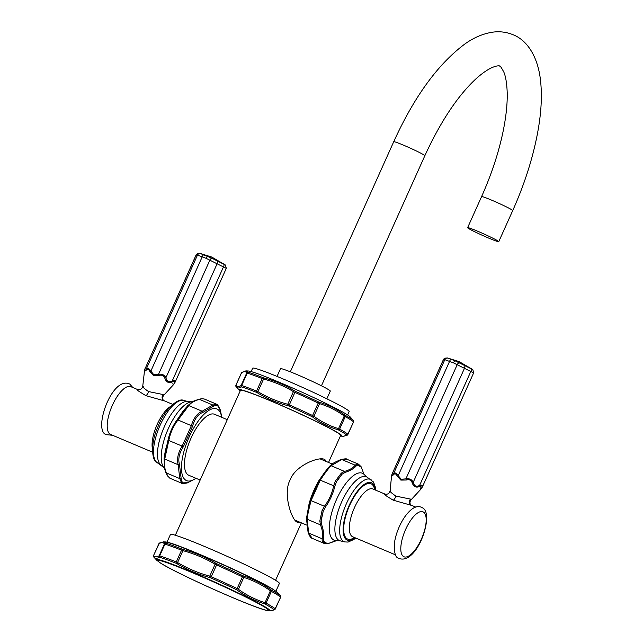 <?xml version="1.0" encoding="UTF-8"?>
<svg xmlns="http://www.w3.org/2000/svg" width="643" height="643" viewBox="0 0 643 643"><rect width="100%" height="100%" fill="white"/><g stroke="black" fill="none" stroke-linecap="round" stroke-linejoin="round"><path stroke-width="0.96" d="M277.374 592.412L280.396 595.707A66.639 3.697 -155.8 0 0 277.133 593.409A66.639 3.697 -155.8 0 0 271.258 590.009L270.518 589.527C262.231 583.539 253.294 579.054 243.697 576.048L242.66 575.638A66.639 3.697 -155.8 0 0 217.109 563.919L216.008 563.348C205.864 557.296 195.046 552.723 183.552 549.628L182.508 549.291A66.639 3.697 -155.8 0 0 166.095 543.279L163.418 541.88L165.082 541.945A62.162 3.448 24.2 0 1 215.485 561.379A62.162 3.448 24.2 0 1 274.103 590.049A62.162 3.448 24.2 0 1 277.374 592.412L273.42 589.494C255.978 578.298 173.321 541.39 165.082 541.945M280.396 595.707A1.366 1.342 -48 0 1 280.605 597.154L280.605 597.154A67.435 3.737 -155.8 0 0 271.362 591.383L270.373 590.772C262.167 584.857 253.302 580.404 243.777 577.414L242.427 576.843A1.366 0.474 -64.6 0 0 242.66 575.638M153.589 555.576L153.564 555.56C154.77 557.095 156.627 557.176 159.151 555.801L159.657 555.841A67.435 3.737 24.2 0 1 176.278 561.926L177.572 562.553C187.643 568.549 198.374 573.082 209.755 576.152L211.29 576.723L216.562 564.98L215.1 564.257C205.029 558.261 194.307 553.727 182.917 550.657L181.551 550.183A67.435 3.737 -155.8 0 0 164.938 544.099L164.495 543.898C163.29 542.362 161.425 542.282 158.909 543.665L158.861 543.833M163.418 541.88L159.472 543.038A1.366 1.326 -119.2 0 0 158.909 543.665L153.564 555.56A1.366 1.35 143.1 0 0 153.773 557.023C155.003 558.606 156.876 558.687 159.4 557.264L159.802 557.28A66.639 3.697 24.2 0 1 176.214 563.3L177.195 563.79C187.346 569.851 198.165 574.424 209.65 577.502L210.816 577.92L211.29 576.723A67.435 3.737 24.2 0 1 237.146 588.586L238.432 589.309C246.639 595.225 255.504 599.678 265.029 602.668L266.081 603.126L271.362 591.383A1.366 1.125 -61.2 0 0 271.258 590.009M210.816 577.92A66.639 3.697 24.2 0 1 236.375 589.639L237.331 590.21C245.594 596.182 254.54 600.675 264.16 603.681L264.964 604.01A1.366 1.125 118.8 0 0 266.081 603.126A67.435 3.737 24.2 0 1 275.325 608.897L275.284 609.066M280.605 597.154L275.325 608.897A1.366 1.342 132 0 1 274.103 609.709L270.775 610.85L269.112 610.786A62.162 3.448 -155.8 0 0 266.234 607.547A62.162 3.448 -155.8 0 0 199.804 575.461A62.162 3.448 -155.8 0 0 156.82 560.318L160.774 563.236C178.207 574.432 260.873 611.34 269.112 610.786M153.773 557.023L156.82 560.318M275.911 591.174L279.392 583.442A59.719 3.311 -155.8 0 0 275.903 580.508A59.719 3.311 24.2 0 0 215.815 551.308A59.719 3.311 24.2 0 0 170.443 534.478L166.971 542.21M328.525 462.454L340.677 435.415A54.944 3.046 24.2 0 0 337.471 432.715A54.944 3.046 24.2 0 0 282.189 405.854A54.944 3.046 24.2 0 0 240.45 390.373L175.338 535.257M300.394 522.438L297.275 522.164C292.067 520.894 282.454 493.937 290.114 479.935C295.563 464.776 321.54 455.324 325.205 460.002L326.684 461.674M324.49 459.632L325.205 460.002M340.396 436.034A56.311 3.119 -155.8 0 0 341.111 436.139A56.311 3.119 -155.8 0 0 338.636 433.213A56.311 3.119 -155.8 0 0 278.081 403.989A56.311 3.119 -155.8 0 0 239.622 390.526A56.311 3.119 -155.8 0 0 240.169 390.992M236.102 386.708C237.243 388.324 238.979 388.396 241.334 386.933L241.736 386.933A61.334 3.4 24.2 0 1 256.517 392.351L257.505 392.865C266.901 398.628 276.948 402.88 287.646 405.604L288.844 406.014A61.334 3.4 24.2 0 1 311.839 416.568L312.82 417.146C320.399 422.813 328.702 426.984 337.728 429.661L338.556 429.982A61.334 3.4 24.2 0 1 343.82 433.036A61.334 3.4 24.2 0 1 346.778 435.118L343.611 436.275L341.111 436.139M236.327 387.022L239.622 390.526M245.899 370.866L248.399 371.003A56.311 3.119 -155.8 0 1 294.309 388.766A56.311 3.119 -155.8 0 1 347.019 414.566A56.311 3.119 -155.8 0 1 349.88 416.608L353.377 420.442A61.334 3.4 -155.8 0 0 350.411 418.36A61.334 3.4 -155.8 0 0 345.154 415.306L344.407 414.807C336.731 409.117 328.428 404.945 319.499 402.293L318.438 401.891A61.334 3.4 -155.8 0 0 295.434 391.338L294.325 390.743C284.978 385.012 274.931 380.769 264.185 378.012L263.116 377.674A61.334 3.4 -155.8 0 0 248.335 372.257L245.899 370.866L241.511 372.731L235.893 385.237L236.351 387.046M241.736 386.933A1.366 1.23 107.7 0 1 241.631 385.543L247.234 373.077L246.783 372.868C245.698 371.365 243.978 371.292 241.607 372.643L235.933 385.286C237.018 386.781 238.738 386.861 241.109 385.503L241.631 385.543A62.074 3.44 24.2 0 1 256.589 391.024L257.907 391.659C267.207 397.294 277.157 401.497 287.743 404.27L289.31 404.849A62.074 3.44 24.2 0 1 312.586 415.531L313.888 416.27C321.468 421.824 329.69 425.955 338.548 428.656L339.625 429.114A62.074 3.44 24.2 0 1 347.951 434.306L347.895 434.491M338.556 429.982A1.366 1.125 118.9 0 0 339.625 429.114L345.227 416.648L344.23 416.021C336.651 410.459 328.428 406.336 319.571 403.627L318.189 403.065L312.586 415.531A1.366 0.466 115.4 0 1 311.839 416.568M288.844 406.014L294.904 392.383L293.425 391.635C284.118 386.009 274.175 381.805 263.582 379.024L262.191 378.558L256.589 391.024A1.366 0.876 111.5 0 0 256.517 392.351M242.13 372.048A1.366 1.326 -121.4 0 0 241.607 372.643L241.559 372.827M347.63 414.952L349.149 411.576A52.895 2.934 -155.8 0 0 346.055 408.98A52.895 2.934 24.2 0 0 292.838 383.115A52.895 2.934 24.2 0 0 252.651 368.214L251.14 371.59M326.829 398.797L330.301 391.081A27.303 1.511 -155.8 0 0 328.702 389.738A27.303 1.511 24.2 0 0 301.237 376.388A27.303 1.511 24.2 0 0 280.493 368.696L277.029 376.412M477.693 231.239A17.064 0.948 -155.8 0 0 467.622 227.67A17.064 0.948 -155.8 0 0 488.68 238.095A17.064 0.948 -155.8 0 0 498.751 241.664A17.064 0.948 -155.8 0 0 477.693 231.239M353.377 420.442A1.366 1.342 -48.5 0 1 353.546 421.84L353.546 421.84A62.074 3.44 -155.8 0 0 345.227 416.648A1.366 1.125 -61.1 0 0 345.154 415.306M227.284 419.662L214.585 414.293A33.098 12.426 112.9 0 0 190.641 439.032A33.098 12.426 112.9 0 0 188.15 474.928A33.098 12.426 112.9 0 0 188.809 475.273L200.142 480.064M221.65 417.283A38.901 14.604 112.9 0 0 217.615 409.35A38.901 14.604 -67.1 0 0 189.171 436.967A38.901 14.604 -67.1 0 0 185.771 480.217A38.901 14.604 112.9 0 0 195.874 478.263M221.803 417.347L220.292 410.081L217.326 405.154L213.814 406.03L202.963 412.348C198.1 414.14 194.636 418.754 192.587 426.205L183.4 446.644C179.172 453.17 177.87 459.134 179.501 464.543L181.165 478.673L182.403 482.869L187.643 482.716L196.099 478.352L187.322 482.933A1.366 1.037 70.3 0 0 187.643 482.716M181.165 478.673A1.366 1.125 -173.6 0 1 179.791 478.609L181.704 483.214C181.334 483.737 183.223 483.649 187.322 482.933M220.292 410.081A1.366 0.964 -17.1 0 0 220.26 409.832A1.366 0.964 -17.1 0 0 220.139 409.607M216.619 404.246L216.779 404.334A1.366 1.262 -58 0 0 216.619 404.246L212.849 405.042L202.183 411.247C197.224 413.272 193.583 418.127 191.284 425.811L182.25 445.904C178.007 452.793 176.64 459.062 178.159 464.72L179.791 478.609L166.384 472.943C164.319 467.654 163.772 463.024 164.745 459.054L168.844 440.238C170.339 432.884 173.353 426.188 177.87 420.144L188.777 405.58C190.834 402.864 194.387 400.798 199.443 399.375L202.424 398.756L204.426 399.054L216.209 404.037M213.814 406.03A1.366 1.198 -134.5 0 0 212.849 405.042L199.443 399.375A1.366 1.005 72.7 0 0 198.775 399.287L201.95 398.66A1.366 1.182 87.5 0 1 202.424 398.756M202.963 412.348A1.366 1.037 -109.7 0 0 202.183 411.247L188.777 405.58A1.366 1.214 40.6 0 0 187.635 405.757L192.627 401.706L198.518 399.424A1.366 1.005 72.7 0 1 198.775 399.287L191.694 401.795A36.346 13.64 -67.1 0 0 167.566 430.36A36.346 13.64 -67.1 0 0 163.893 467.574L164.576 468.578L164.094 458.129A1.366 1.141 10.6 0 0 164.745 459.054L178.159 464.72A1.366 0.964 162.9 0 0 179.501 464.543M192.587 426.205L177.219 419.662L180.008 415.611L180.796 415.852M183.4 446.644L168.008 440.166C169.631 432.707 172.702 425.867 177.219 419.662M165.765 472.3A1.366 0.932 -19.7 0 0 165.798 472.468A1.366 0.932 -19.7 0 0 166.384 472.943L167.71 476.005A1.366 1.141 -30.3 0 1 167.188 475.571L164.439 468.144L165.765 472.3M186.791 407.855A1.366 1.005 39.6 0 0 185.714 407.992A42.205 15.842 -67.1 0 0 180.008 415.611L187.635 405.757M164.094 458.129L168.008 440.166M181.672 483.206L169.889 478.223L167.71 476.005M167.558 445.31L166.81 444.98A42.205 15.842 -67.1 0 0 164.664 454.826A1.366 0.9 10.3 0 0 165.307 455.646M226.223 268.316L206.106 258.325L197.465 255.126L196.019 255.134L144.796 369.291A2.733 2.05 -164.5 0 0 144.627 369.693L142.754 386.202C142.119 388.967 140.383 390.068 137.546 389.513L130.794 386.66A25.937 9.733 112.9 0 0 112.043 406.046A25.937 9.733 112.9 0 0 110.09 434.17A25.937 9.733 112.9 0 0 110.604 434.443L152.504 452.15M163.676 400.557L172.694 404.375M164.295 400.87L145.905 395.654C138.229 391.097 135.577 389.128 137.956 389.738M163.804 400.613C162.478 399.552 162.349 397.88 163.426 395.598L163.193 394.561L148.541 391.579C143.244 387.874 141.556 386.097 143.477 386.226M144.185 371.734L146.146 370.264C147.416 368.624 148.662 369.082 149.891 371.63L153.484 375.544L158.982 375.472C161.851 374.652 163.796 375.544 164.809 378.148C166.175 382.199 168.683 383.453 172.316 381.918C174.695 381.018 175.386 381.452 174.406 383.22L173.208 385.004L172.822 383.156M211.82 258.189L200.077 253.414L211.724 257.039L225.468 265.053L211.82 258.189A2.733 1.037 -62.3 0 0 209.875 260.102L158.532 374.33C161.98 373.76 164.439 374.885 165.91 377.714C166.786 381.548 168.9 382.609 172.252 380.897C175.161 380.27 176.037 380.825 174.888 382.545A2.733 1.841 -148.1 0 1 174.743 382.858A2.733 1.841 -148.1 0 1 174.406 383.22M163.426 395.598L173.208 385.004L175.242 381.942L226.296 268.332L225.468 265.053M223.587 263.871A2.733 1.656 -57.7 0 1 223.587 266.668L172.252 380.897A2.733 1.31 64.7 0 1 172.316 381.918M216.956 260.544A2.733 1.68 -69 0 1 217.246 263.485L165.91 377.714A2.733 1.101 165.7 0 1 164.809 378.148M200.077 253.414L197.674 253.623A2.733 2.676 -109.7 0 0 196.131 255.062L144.796 369.291C144 372.08 144.442 372.096 146.13 369.347C147.424 367.7 149.007 368.278 150.864 371.083L153.79 374.724L158.532 374.33A2.733 0.635 67.6 0 0 158.982 375.472M200.487 253.583A2.733 2.701 -56.5 0 0 197.465 255.126L146.13 369.347A2.733 1.841 31.9 0 0 146.146 370.264M203.791 254.797A2.733 1.013 -71.9 0 0 202.199 256.862L150.864 371.083A2.733 0.844 159.5 0 0 149.891 371.63M306.325 519.303L309.106 503.622A38.901 14.604 -67.1 0 1 318.743 480.819L329.875 465.99A1.366 1.198 45.5 0 1 331.105 465.741L341.771 459.528L347.14 459.415M308.085 532.316A1.366 0.964 -17.1 0 0 308.11 532.565L306.422 518.186L310.312 500.286L319.499 479.847C323.815 473.377 327.279 468.755 329.875 465.99M312.168 538.36L308.712 533.095L307.081 519.206C307.667 514.456 309.034 508.187 311.172 500.399L320.206 480.297C324.611 473.513 328.243 468.667 331.105 465.741L344.519 471.407L341.288 473.152L335.3 481.157L333.613 485.971C332.109 493.326 329.103 500.021 324.578 506.065L322.063 510.614L319.812 520.943L320.487 524.881C322.553 530.162 323.091 534.791 322.119 538.77L322.207 541.302L323.959 543.343L311.59 538.062A1.366 1.262 -58 0 0 311.759 538.143M311.59 538.062C311.011 538.344 309.854 536.511 308.11 532.565A1.366 0.964 -17.1 0 0 308.712 533.095L322.119 538.77A1.366 1.141 -169.4 0 0 323.357 538.906L323.509 541.253A1.366 1.238 164.3 0 1 322.207 541.302M306.422 518.186A1.366 1.125 6.4 0 0 307.081 519.206L320.487 524.881A1.366 0.932 160.3 0 0 321.685 524.736C323.525 530.194 324.08 534.92 323.357 538.906M310.312 500.286L325.599 506.772L323.26 511.105L322.063 510.614M319.499 479.847L334.81 486.269C333.058 493.655 329.988 500.487 325.599 506.772M340.726 459.673A1.366 1.037 70.3 0 1 341.047 459.464C345.122 458.74 347.011 458.652 346.706 459.19L358.489 464.166L356.929 464.053L355.185 465.202C353.128 467.919 349.575 469.985 344.519 471.407A1.366 1.005 -107.3 0 1 345.227 472.364L342.164 474.116A1.366 0.908 -127.2 0 0 341.288 473.152M341.055 459.456A1.366 1.037 70.3 0 1 341.771 459.528L355.185 465.202A1.366 1.214 -139.4 0 1 356.109 466.03C353.899 468.554 350.266 470.668 345.227 472.364M323.951 543.335L326.427 543.729A1.366 1.182 87.5 0 0 327.07 543.48A42.205 15.842 112.9 0 1 325.141 542.7A42.205 15.842 -67.1 0 1 323.509 541.253L327.07 543.48L329.859 542.965A1.366 1.005 72.7 0 1 329.602 543.11L336.675 540.602A36.346 13.64 112.9 0 1 333.363 539.815A36.346 13.64 -67.1 0 1 336.546 499.418A36.346 13.64 -67.1 0 1 363.118 473.626A36.346 13.64 112.9 0 1 364.477 474.823L363.801 473.811M329.859 542.965L335.542 540.795M363.842 473.899L361.318 467.268A1.366 1.141 -30.3 0 0 361.189 466.818L358.489 464.166M356.929 464.053A1.366 1.278 -105.1 0 1 357.757 465.042A42.205 15.842 -67.1 0 1 359.686 465.821A42.205 15.842 112.9 0 1 361.318 467.268L357.757 465.042L356.109 466.03M319.812 520.943A1.366 0.804 178 0 0 321.114 520.951A42.205 15.842 -67.1 0 1 323.26 511.105L321.114 520.951L321.685 524.736M335.3 481.157A1.366 0.426 -155.7 0 1 336.458 481.736A42.205 15.842 -67.1 0 1 342.164 474.116L336.458 481.736L334.81 486.269M394.754 541.085A25.937 9.733 -67.1 0 1 405.299 516.128C411.649 507.608 417.323 504.811 422.322 507.753C435.134 513.082 417.026 566.21 398.556 558.269C395.035 557.32 393.773 551.59 394.754 541.085M411.022 505.101L415.788 507.118M411.649 505.414L393.259 500.198C385.575 495.64 382.923 493.671 385.31 494.282M395.598 554.893L352.71 536.768A25.937 9.733 -67.1 0 1 352.195 536.495A25.937 9.733 -67.1 0 1 354.148 508.372A25.937 9.733 -67.1 0 1 372.908 488.985L384.9 494.057M410.539 499.105A4.091 3.786 -58 0 0 411.142 505.149C409.712 503.831 409.591 502.159 410.781 500.141L410.539 499.105L395.887 496.123C390.59 492.417 388.902 490.641 390.831 490.77M384.892 494.057C387.512 494.7 389.248 493.599 390.1 490.746L391.539 476.278L393.5 474.807C394.77 473.168 396.016 473.626 397.237 476.174L400.838 480.088L406.328 480.016C409.205 479.196 411.142 480.088 412.155 482.692C413.529 486.743 416.029 487.997 419.67 486.462C422.041 485.561 422.74 485.995 421.752 487.764L420.562 489.548L420.176 487.699M473.57 372.86L453.46 362.869L444.811 359.67L443.365 359.678L392.15 473.835C391.354 476.624 391.796 476.64 393.476 473.891C394.778 472.243 396.353 472.822 398.218 475.627L401.144 479.268L405.886 478.874A2.733 0.635 67.6 0 0 406.328 480.016M447.432 357.958L459.078 361.583L472.822 369.596L455.228 360.868L447.432 357.958L445.02 358.167L443.365 359.678M447.841 358.127A2.733 2.701 -56.5 0 0 444.811 359.67L393.476 473.891A2.733 1.841 31.9 0 0 393.5 474.807M451.145 359.341A2.733 1.013 -71.9 0 0 449.553 361.406L398.218 475.627A2.733 0.844 159.5 0 0 397.237 476.174M445.02 358.167A2.733 2.676 -109.7 0 0 443.485 359.606L392.15 473.835A2.733 2.05 -164.5 0 0 391.973 474.237L391.539 476.278M459.166 362.732A2.733 1.037 -62.3 0 0 457.221 364.645L405.886 478.874C409.334 478.304 411.785 479.429 413.256 482.258C414.14 486.092 416.254 487.153 419.598 485.441C422.515 484.814 423.391 485.369 422.234 487.089A2.733 1.841 -148.1 0 1 422.089 487.402A2.733 1.841 -148.1 0 1 421.752 487.764M410.781 500.141L420.562 489.548L422.588 486.486L473.65 372.876L472.822 369.596M470.941 368.415A2.733 1.656 -57.7 0 1 470.933 371.212L419.598 485.441A2.733 1.31 64.7 0 1 419.67 486.462M464.31 365.087A2.733 1.68 -69 0 1 464.592 368.029L413.256 482.258A2.733 1.101 165.7 0 1 412.155 482.692M167.936 542.515A60.651 3.36 24.2 0 1 218.861 562.649A60.651 3.36 24.2 0 1 272.929 589.237M274.055 609.861A1.366 1.326 -119.2 0 0 274.722 609.693L280.669 597.21L280.493 595.788A1.366 1.35 143.1 0 0 280.42 595.707M159.4 557.264A1.366 1.326 60.8 0 1 159.151 555.801L164.495 543.898A1.366 1.35 -36.9 0 1 165.765 543.11M159.802 557.28A1.366 1.23 107.6 0 1 159.657 555.841L164.938 544.099A1.366 1.23 -72.4 0 1 166.095 543.279M176.214 563.3A1.366 0.876 111.6 0 1 176.278 561.926L181.551 550.183A1.366 0.876 -68.4 0 1 182.508 549.291M183.552 549.628A1.366 0.498 -75.1 0 0 182.917 550.657L177.572 562.553A1.366 0.514 121 0 0 177.195 563.79M209.65 577.502A1.366 0.498 104.9 0 1 209.755 576.152L215.1 564.257A1.366 0.514 -59 0 1 216.008 563.348M236.375 589.639A1.366 0.474 115.4 0 0 237.146 588.586L242.427 576.843A67.435 3.737 -155.8 0 0 216.562 564.98L217.109 563.919M243.697 576.048A1.366 0.844 -72.8 0 1 243.777 577.414L238.432 589.309A1.366 0.82 126 0 1 237.331 590.21M264.16 603.681A1.366 0.844 107.2 0 0 265.029 602.668L270.373 590.772A1.366 0.82 -54 0 0 270.518 589.527M264.964 604.01A66.639 3.697 24.2 0 1 270.84 607.41A66.639 3.697 24.2 0 1 274.103 609.709M264.828 607.265A60.651 3.36 -155.8 0 0 193.527 573.186A60.651 3.36 -155.8 0 0 161.264 563.493A60.651 3.36 -155.8 0 0 232.565 597.564A60.651 3.36 -155.8 0 0 264.828 607.265M353.16 420.096L353.505 420.562A1.366 1.35 147.6 0 0 353.409 420.426M353.505 420.562L353.61 421.904L347.381 435.094A1.366 1.326 -121.4 0 1 346.73 435.287M353.546 421.84L347.951 434.306A1.366 1.342 131.5 0 1 346.778 435.118M344.407 414.807A1.366 0.82 -53 0 1 344.23 416.021L338.548 428.656A1.366 0.836 106.1 0 1 337.728 429.661M312.82 417.146A1.366 0.82 127 0 0 313.888 416.27L319.571 403.627A1.366 0.836 -73.9 0 0 319.499 402.293M318.438 401.891A1.366 0.466 -64.6 0 1 318.189 403.065A62.074 3.44 -155.8 0 0 294.904 392.383L295.434 391.338M287.646 405.604A1.366 0.498 104 0 1 287.743 404.27L293.425 391.635A1.366 0.514 -58.1 0 1 294.325 390.743M257.505 392.865A1.366 0.514 121.9 0 1 257.907 391.659L263.582 379.024A1.366 0.498 -76 0 1 264.185 378.012M263.116 377.674A1.366 0.876 -68.5 0 0 262.191 378.558A62.074 3.44 -155.8 0 0 247.234 373.077A1.366 1.23 -72.3 0 1 248.335 372.257M241.334 386.933A1.366 1.326 58.6 0 1 241.109 385.503L246.783 372.868A1.366 1.35 -32.4 0 1 248.005 372.08M235.933 385.286A1.366 1.35 147.6 0 0 236.005 386.572M290.314 371.815L393.725 141.733A17.064 0.948 24.2 0 1 403.796 145.294A17.064 0.948 24.2 0 1 424.846 155.719L321.444 385.8M393.725 141.733C414.237 96.651 437.955 64.075 464.873 43.997C473.827 37.559 483.142 33.613 492.819 32.15C499.756 31.202 506.483 32.054 513.001 34.706C525.323 39.392 536.117 53.168 539.831 75.384C542.475 92.27 541.639 111.914 537.323 134.299C532.468 159.343 524.262 184.766 512.72 210.582A17.064 0.948 -155.8 0 0 491.662 200.158A17.064 0.948 -155.8 0 0 481.591 196.597C491.799 173.731 499.089 151.41 503.461 129.653C506.242 115.491 507.48 103.089 507.198 92.447C506.845 83.293 505.703 76.461 503.782 71.96C501.05 67.009 499.691 65.072 499.715 66.141C500.19 65.642 492.466 64.067 476.286 78.526C457.872 95.574 440.728 121.302 424.846 155.719M182.403 482.869A1.366 1.262 122 0 1 181.238 482.981M217.326 405.154A1.366 1.262 -58 0 0 216.787 404.334C216.94 403.571 218.106 405.403 220.268 409.832L221.827 417.355M161.305 465.235A34.626 12.997 -67.1 0 1 161.152 465.138A34.626 12.997 -67.1 0 1 163.499 428.64A34.626 12.997 -67.1 0 1 188.045 401.521L191.694 401.795M157.431 462.775A33.838 12.699 -67.1 0 1 157.342 462.727A33.838 12.699 -67.1 0 1 157.254 462.671A33.838 12.699 -67.1 0 1 159.456 426.775A33.838 12.699 -67.1 0 1 183.657 400.468L188.045 401.521M170.427 406.545A25.937 9.733 112.9 0 0 156.603 425.722A25.937 9.733 112.9 0 0 152.479 449.007M148.541 391.579A4.091 1.535 -67.1 0 1 145.905 395.654M163.193 394.561A4.091 3.786 -58 0 0 163.788 400.605M206.106 258.325A2.733 1.029 -67.1 0 1 207.882 256.324M153.79 374.724A2.733 1.029 112.9 0 0 153.484 375.544M371.124 479.718A33.838 12.699 112.9 0 0 371.035 479.662A33.838 12.699 112.9 0 0 346.32 503.871A33.838 12.699 112.9 0 0 343.426 541.358A33.838 12.699 112.9 0 0 344.72 541.92L340.332 540.867A34.626 12.997 112.9 0 1 338.732 540.224A34.626 12.997 -67.1 0 1 341.754 501.733A34.626 12.997 -67.1 0 1 367.073 477.162A34.626 12.997 112.9 0 1 367.217 477.251L364.477 474.823M367.346 477.339A34.626 12.997 112.9 0 0 367.217 477.251L373.519 482.033L375.641 487.973L375.874 490.247M375.359 490.03A31.129 11.687 112.9 0 0 372.056 483.046A31.129 11.687 112.9 0 0 349.294 505.141A31.129 11.687 112.9 0 0 346.569 539.75A31.129 11.687 112.9 0 0 355.169 537.805M354.446 537.5A30.028 11.277 -67.1 0 1 347.019 538.754A30.028 11.277 -67.1 0 1 349.647 505.366A30.028 11.277 -67.1 0 1 371.606 484.05A30.028 11.277 -67.1 0 1 374.644 489.725M403.515 556.525A24.394 9.155 112.9 0 0 421.35 539.204A24.394 9.155 112.9 0 0 423.488 512.085A24.394 9.155 -67.1 0 0 405.645 529.398A24.394 9.155 -67.1 0 0 403.515 556.525M395.887 496.123A4.091 1.535 -67.1 0 1 393.259 500.198M401.144 479.268A2.733 1.029 112.9 0 0 400.838 480.088M453.46 362.869A2.733 1.029 -67.1 0 1 455.228 360.868M159.472 543.038L153.524 555.52L153.966 557.264M274.722 609.701L270.775 610.85M347.381 435.094L343.611 436.275M481.591 196.597L467.622 227.67M512.72 210.582L498.751 241.664M275.566 580.299L301.382 522.855M169.889 478.223L167.188 475.571M201.95 398.66L204.426 399.054M183.657 400.468C178.674 397.286 164.335 409.318 158.009 426.622C150.173 443.172 151.756 461.361 157.205 462.647L163.893 467.574M132.779 387.496L129.822 384.12C112.083 375.182 92.865 430.199 106.055 434.644L112.581 435.279M197.674 253.623L196.019 255.134M144.627 369.693L144.956 368.744M306.542 525.034L295.177 520.227M341.047 459.464C331.354 463.772 333.733 463.04 329.883 465.982L329.803 466.062M326.427 543.729L329.602 543.11M363.938 474.253L361.189 466.826M340.332 540.867L336.675 540.602M344.72 541.92L348.096 542.065L353.875 539.453L355.675 538.022M391.973 474.237L392.31 473.288M332.246 464.021L320.431 459.03"/></g></svg>
